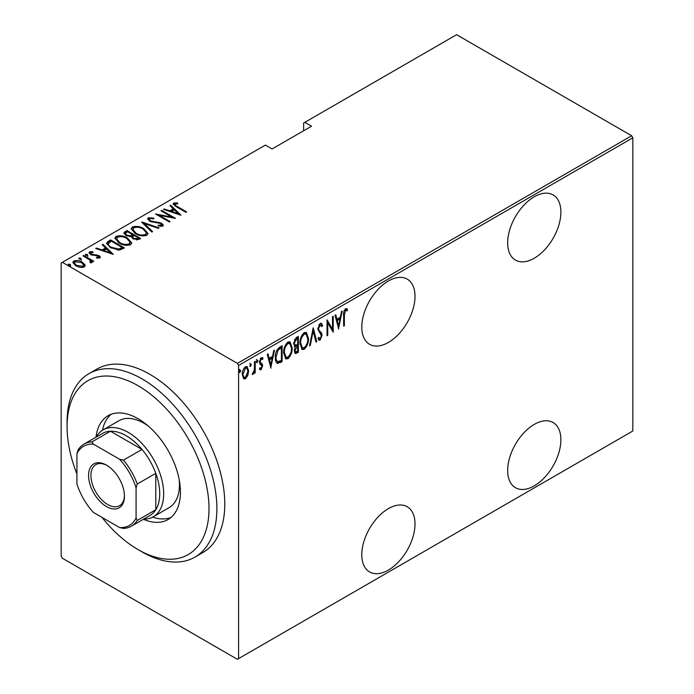 <?xml version="1.0" encoding="UTF-8"?>
<svg xmlns="http://www.w3.org/2000/svg" width="694" height="694" viewBox="0 0 694 694"><rect width="100%" height="100%" fill="white"/><g stroke="black" fill="none" stroke-linecap="round" stroke-linejoin="round"><path stroke-width="1.04" d="M388.397 280.983A37.632 21.731 120 0 0 363.812 314.156A37.632 21.731 120 0 0 369.581 344.311A37.632 21.731 120 0 0 388.397 342.446A37.632 21.731 120 0 0 412.982 309.281A37.632 21.731 120 0 0 407.213 279.127A37.632 21.731 120 0 0 388.397 280.983M534.276 196.766A37.632 21.731 120 0 0 509.682 229.931A37.632 21.731 120 0 0 515.451 260.094A37.632 21.731 120 0 0 534.276 258.229A37.632 21.731 120 0 0 558.861 225.064A37.632 21.731 120 0 0 553.092 194.901A37.632 21.731 120 0 0 534.276 196.766M534.276 424.39A37.632 21.731 120 0 0 509.682 457.554A37.632 21.731 120 0 0 515.451 487.717A37.632 21.731 120 0 0 534.276 485.852A37.632 21.731 120 0 0 558.861 452.688A37.632 21.731 120 0 0 553.092 422.525A37.632 21.731 120 0 0 534.276 424.39M388.397 508.615A37.632 21.731 120 0 0 363.812 541.78A37.632 21.731 120 0 0 369.581 571.934A37.632 21.731 120 0 0 388.397 570.069A37.632 21.731 120 0 0 412.982 536.904A37.632 21.731 120 0 0 407.213 506.75A37.632 21.731 120 0 0 388.397 508.615M238.58 658.615L237.4 659.3L62.347 558.236L61.167 556.189L61.167 263.009L62.347 262.323L237.4 363.387L631.653 135.764L632.833 137.811L632.833 430.991L238.58 658.615L238.58 365.434L237.4 363.387M247.819 375.48L245.476 378.768L243.828 378.889L242.293 374.543C242.145 371.568 243.204 368.965 245.476 366.71L247.133 366.571L248.66 370.865L247.819 375.48L247.168 375.107M255.21 361.296L255.21 372.938L254.498 373.346L254.498 371.637L252.902 374.482L252.2 374.482L254.351 369.702L254.498 361.704L255.21 361.296M261.725 365.33L259.738 363.639L259.452 362.008L261.248 357.61L262.991 358.173L262.506 359.535L261.265 359.024L260.163 361.539L260.371 362.528L262.358 364.168L262.636 365.799L261.057 369.772L260.155 369.763L259.452 369.034L259.955 367.751L261.083 368.323L261.933 366.267L260.554 364.48M259.955 367.751L261.083 368.323M262.436 357.557L262.991 358.173L262.202 357.722L261.785 358.893M262.506 359.535L260.224 358.763M259.374 361.08L259.582 362.068L261.569 363.326M281.313 360.524L281.313 361.253L277.053 363.136L277.843 363.587C276.004 362.641 275.18 360.585 275.379 357.419C275.041 353.42 276.438 350.028 279.561 347.243L282.102 345.768L282.102 361.704L277.21 363.378M294.247 346.306L295.219 346.792L293.597 343.66L296.182 337.64L298.377 336.373L298.377 352.309L295.228 353.506L294.308 350.713L295.219 346.792L294.594 346.601M313.237 327.794L316.776 341.691L316.004 342.133L313.15 330.917L310.287 345.43L309.524 345.872L313.237 327.794M332.521 316.664L333.224 316.256L333.224 332.192L327.742 322.797L327.742 335.358L327.03 335.766L327.03 319.83L332.521 329.19L332.521 316.664M344.371 315.154L344.371 325.755L343.66 326.163L343.66 315.406C343.252 313.037 343.886 310.808 345.577 308.717L347.555 309.411L347.121 310.886L345.525 310.383L344.371 315.154L343.669 314.746M347.121 310.886L345.274 309.845L344.736 309.923L345.525 310.383M632.833 137.811L238.58 365.434M338.707 329.025L334.994 315.232L335.766 314.79L336.902 319.24L340.346 317.253L341.474 311.493L342.246 311.042L338.472 328.887M320.151 323.395L321.357 323.326L322.615 325.46L321.921 326.666L320.134 325.035L318.546 328.661L318.832 330.058L321.626 333.146L322.077 335.315L320.125 340.155L319.075 340.207L318.008 338.681L318.676 337.319L320.212 338.472L321.374 335.792L317.835 329.043L320.151 323.395M319.344 324.584L320.914 325.018L319.344 324.584L318.711 325.174M318.442 337.805L320.212 338.472M308.457 338.446C308.7 342.489 307.303 346.106 304.267 349.316L302.055 349.481L299.964 343.426C299.73 339.383 301.144 335.775 304.198 332.608L306.358 332.452L308.457 338.446L307.728 338.03M292.183 347.85C292.426 351.884 291.02 355.51 287.993 358.711L285.781 358.876L283.69 352.83C283.456 348.787 284.861 345.178 287.923 342.003L290.075 341.847L292.183 347.85L291.454 347.425M270.955 368.141L267.242 354.348L268.014 353.905L269.142 358.356L272.586 356.369L273.722 350.609L274.494 350.166L270.712 368.002M256.52 362.259L257.153 362.624L256.45 361.704L257.153 359.969L257.864 360.889L256.789 362.65M249.97 366.033L250.612 366.406L249.901 365.486L250.612 363.751L251.315 364.671L250.239 366.432M239.361 372.166L239.994 372.531L239.291 371.611L239.994 369.876L240.705 370.796L239.63 372.557M631.653 135.764L456.6 34.7L303.634 123.02L303.634 130.758M84.911 264.683L85.162 265.629L84.234 266.999L80.235 267.39L75.811 265.802L72.853 262.341L73.798 260.97C76.878 260.129 79.671 260.51 82.178 262.124L84.911 264.683L85.093 266.062M83.705 255.453L93.794 261.274L93.083 261.681L91.599 260.823L91.66 262.714L90.61 262.913L89.942 262.063L90.827 261.438L90.55 262.826L89.7 259.903L83.002 255.86L83.705 255.453L83.705 256.268M92.102 261.985L91.66 262.714M90.827 252.573L91.348 254.143L98.756 255.557C100.196 256.286 100.552 257.092 99.815 258.003L96.778 258.099L96.414 257.309L98.843 256.901L98.843 257.812L98.097 255.999L90.688 254.585L89.032 252.668L89.569 251.861L92.684 251.644L93.126 252.469L90.827 252.573L90.489 253.978M100.292 257.301L99.815 258.003M108.056 241.391L110.598 239.924L124.4 247.897L119.646 250.066L110.598 247.689L106.486 243.282L108.056 241.391L108.056 242.301L110.598 240.835L110.598 239.924M126.872 230.529L140.674 238.502L139.121 239.395L133.187 238.875L131.157 236.654L126.013 235.552L123.818 233.002L126.872 230.529L127.496 231.805M141.732 221.95L159.073 227.875L158.301 228.317L144.3 223.537L152.585 231.614L151.821 232.065L141.732 222.227M161.017 210.82L161.728 210.412L175.521 218.376L159.16 215.261L170.039 221.542L169.327 221.95L155.534 213.986L171.869 217.083L161.017 210.82M175.079 203.923C174.836 205.008 175.643 205.91 177.49 206.638L186.669 211.939L185.957 212.347L176.64 206.968L173.136 203.906L173.717 203.073L177.291 202.848L177.924 203.715L174.784 204.374L175.382 206.222M62.347 262.323L265.386 145.098L272.091 148.967L311.519 126.204L304.813 122.335M181.004 215.209L163.498 209.388L164.261 208.946L169.822 210.846L173.266 208.851L169.978 205.65L170.75 205.198L181.004 215.209M148.29 217.76L153.773 218.072L153.782 218.879L149.696 218.584L149.193 219.365L150.442 220.848L161.511 223.156L163.35 225.255L162.778 226.14L158.327 226.018L158.145 225.142L161.45 225.272L161.823 224.735L161.45 226.183L160.861 223.598L149.713 221.247L147.631 218.749L148.29 217.76L148.29 218.662L151.058 218.358M143.797 228.656L148.056 233.522L146.92 235.301C142.626 236.42 138.783 235.847 135.373 233.6L131.157 228.716L132.346 226.964C136.597 225.88 140.414 226.444 143.797 228.656L143.797 229.506M127.523 238.051L131.773 242.926L130.637 244.696C126.351 245.815 122.508 245.251 119.09 242.995L114.883 238.111L116.072 236.359C120.322 235.275 124.139 235.839 127.523 238.051L127.523 238.901M113.252 254.325L95.737 248.504L96.509 248.062L102.061 249.961L105.505 247.975L102.218 244.765L102.99 244.323L113.252 254.325M87.331 254.481L87.774 255.557L85.917 255.297L85.475 254.23L87.331 254.481L87.774 256.468M80.79 258.263L81.233 259.33L79.376 259.079L78.934 258.003L80.79 258.263L81.233 260.241M70.172 264.388L70.615 265.464L68.758 265.203L68.316 264.136L70.172 264.388L70.615 266.375M173.257 204.392L173.717 203.073M173.717 203.984L177.291 203.758M177.291 203.689L177.291 202.848M164.261 209.649L164.261 208.946M169.822 211.549L169.822 210.846M170.039 211.627L173.266 209.762L173.266 208.851M170.559 206.222L170.75 205.198M170.75 206.109L179.824 214.967M171.6 211.453L178.263 213.726L174.315 209.883L171.6 211.453L171.6 212.156M178.263 214.437L178.263 213.726M161.728 211.228L161.728 210.412M171.869 217.179L173.431 218.081M159.16 216.077L159.16 215.261M157.599 215.183L159.16 215.487M171.869 217.769L171.869 217.083M153.773 218.879L153.773 218.072M149.193 219.365L149.765 221.273M150.442 221.62L150.442 220.848M152.081 222.184L152.081 221.464M158.961 222.939L158.961 222.201M161.468 224.041L161.511 223.156M161.511 224.067L163.246 225.697M160.357 226.409L161.45 226.183M147.727 219.235L148.29 218.662M142.738 223.208L144.3 223.737M152.003 231.952L144.3 224.448L144.3 223.537M144.456 229.966L148.004 233.965M131.209 229.202L132.346 226.964M132.346 227.875L135.989 227.19M136.085 233.991L136.085 233.193C138.852 234.988 141.984 235.431 145.462 234.503L146.434 232.932L143.094 229.072C140.335 227.285 137.23 226.843 133.786 227.762L132.754 230.269L134.757 233.227M142.895 235.986L145.462 235.413L146.434 232.932M145.462 235.413L145.462 234.503M132.754 229.358L136.085 233.193M132.71 234.815L134.046 235.578M138.548 238.181L139.884 238.953M123.905 233.47L124.686 231.796M124.686 232.707L126.872 231.44M130.29 236.732L132.71 235.63L132.71 234.719L127.583 231.753L126.534 232.36L125.414 233.557L126.724 235.145L130.585 235.76L132.71 234.719M125.414 233.557L126.048 235.57M136.406 239.968L138.548 238.996L138.548 238.085L134.124 235.535L133.647 235.813L132.589 236.94L133.864 238.45L137.577 238.649L138.548 238.085M132.589 236.94L133.179 238.866M137.577 239.56L137.577 238.649M133.864 239.23L133.864 238.45M130.585 236.671L130.585 235.76M126.724 235.925L126.724 235.145M128.173 239.369L131.73 243.36M114.935 238.606L116.072 236.359M116.072 237.27L119.715 236.585M119.802 243.386L119.802 242.588C122.578 244.383 125.709 244.826 129.188 243.898L130.16 242.336L126.82 238.467C124.061 236.68 120.956 236.246 117.512 237.157L116.479 239.664L118.483 242.622M126.62 245.39L129.188 244.809L130.16 242.336M129.188 244.809L129.188 243.898M116.479 238.753L119.802 242.588M110.598 240.835L111.222 241.2M122.274 247.576L123.61 248.348M106.555 243.768L108.056 242.301M117.494 250.092L121.693 248.73L122.274 247.489L111.309 241.156L108.186 243.898L109.912 247.281M118.761 249.979L118.761 249.068L122.274 247.489M111.309 248.088L111.309 247.281L118.761 249.068M108.342 243.273C108.117 244.861 109.114 246.197 111.309 247.281M96.509 248.773L96.509 248.062M102.061 250.673L102.061 249.961M102.287 250.742L105.505 248.886L105.505 247.975M102.807 245.338L102.99 244.323M102.99 245.234L112.072 254.091M103.84 250.569L110.502 252.842L106.564 248.999L103.84 250.569L103.84 251.28M110.502 253.553L110.502 252.842M89.153 253.145L89.569 251.861M89.569 252.772L91.278 252.408M92.684 252.399L92.684 251.644M90.827 253.483L91.348 255.054M91.348 254.915L91.348 254.143M92.51 255.314L92.51 254.577M94.488 255.505L94.488 254.637M96.917 255.583L96.917 254.828M98.591 256.381L98.756 255.557M98.756 256.468L100.153 257.726M85.475 255.14L87.331 255.392M89.205 259.539L91.599 260.918M91.99 262.41L91.599 260.823M78.934 258.914L80.79 259.174M72.922 262.818L73.798 260.97M73.798 261.881L76.062 261.334M82.178 262.991L82.178 262.124M82.178 263.035L84.911 265.585M76.505 266.184L76.505 265.394L83.002 266.279L83.705 265.212L81.458 262.532L75.039 261.681L74.293 263.72L75.533 265.637M81.996 267.528L83.002 267.19L83.705 265.212M83.002 267.19L83.002 266.279M74.293 262.809L76.505 265.394M68.316 265.047L70.172 265.299M343.66 325.347L344.371 325.755M346.393 308.544L347.555 309.411M346.766 308.96L346.349 310.383M346.332 310.426L345.274 309.845M344.736 309.923L344.267 310.4M335.176 315.128L336.113 318.789L336.902 319.24M340.121 317.375L339.808 318.997M338.446 325.902L338.125 327.525M339.982 319.093L339.192 318.641L336.477 320.212L337.831 325.547L338.62 326.007L339.982 319.093L337.258 320.663L338.62 326.007M336.477 320.212L337.258 320.663M332.435 329.147L332.435 331.142M327.03 322.389L327.742 322.797M327.03 334.942L327.742 335.358M327.03 320.394L332.521 329.19M320.949 323.196L322.615 325.46M321.825 325L321.461 325.633M317.869 328.271L318.546 328.661M317.757 328.201L318.043 329.598L318.832 330.058M318.043 329.598L321.626 333.146M320.836 332.695L321.296 334.855L322.077 335.315M320.585 338.178L319.335 339.704L320.125 340.155M319.335 339.704L318.702 339.878M312.855 328.939L315.987 341.231L316.776 341.691M312.534 330.561L313.15 330.917M309.68 345.074L310.287 345.43M305.941 345.855L303.478 348.865L304.267 349.316M303.478 348.865L301.673 349.195M305.95 332.279L307.659 337.301M299.982 342.628L300.676 343.027L302.35 347.772L304.232 347.703C306.757 345.118 307.928 342.168 307.754 338.863L306.045 334.1L305.256 333.649L303.443 333.762L301.76 335.497M299.982 344.137L302.35 347.772M303.443 333.762L304.232 334.222C301.673 336.772 300.485 339.704 300.676 343.027M306.045 334.1L304.232 334.222M297.587 336.833L297.587 338.368M297.587 344.389L297.587 345.933M297.587 351.129L298.377 352.309M297.587 351.858L296.034 352.752L296.824 353.203M296.034 352.752L294.863 353.159M293.519 342.793L294.915 344.831M293.631 342.853L295.705 345.291L297.665 344.345L297.665 338.42L296.876 337.961L294.43 339.739M294.308 350.67L295.523 351.849L297.665 351.086L297.665 345.976L295.011 350.27L295.523 351.849M297.665 345.976L296.876 345.525L295.176 346.766M294.343 349.88L295.011 350.27M296.399 345.803L297.188 346.254M294.247 344.718L295.705 345.291M295.835 338.568L296.616 339.019L294.308 343.244M297.665 338.42L296.616 339.019M289.667 355.25L287.203 358.26L287.993 358.711M287.203 358.26L285.399 358.598M289.676 341.682L291.385 346.696M283.707 352.023L284.401 352.422L286.075 357.167L287.958 357.098C290.482 354.513 291.654 351.572 291.471 348.258L289.771 343.504L288.982 343.044L287.169 343.166L285.486 344.901M283.707 353.541L286.075 357.167M287.169 343.166L287.958 343.617C285.399 346.167 284.21 349.099 284.401 352.422M289.771 343.504L287.958 343.617M281.313 346.228L281.313 347.772M281.313 361.253L282.102 361.704M279.656 362.207L280.445 362.658M275.397 358.269L277.539 361.652L281.391 360.481L281.391 347.815L278.077 350.132L276.082 357.011C275.917 359.639 276.646 361.253 278.268 361.834M281.391 347.815L280.602 347.356L279.656 347.911L276.628 350.644M275.388 356.612L276.082 357.011M277.288 349.681L278.077 350.132M267.424 354.244L268.352 357.904L269.142 358.356M272.369 356.499L272.048 358.113M270.686 365.018L270.374 366.649M272.222 358.217L271.441 357.757L268.717 359.327L270.079 364.662L270.868 365.122L272.222 358.217L269.506 359.787L270.868 365.122M268.717 359.327L269.506 359.787M261.204 368.236L260.267 369.312L261.057 369.772M260.267 369.312L259.773 369.442M260.935 364.879L260.059 364.177L260.935 364.879M261.716 359.084L260.476 358.572M259.504 361.158L260.163 361.539M259.582 362.068L262.358 364.168M261.569 363.717L261.855 365.348L262.636 365.799M256.364 359.518L257.864 360.889M257.075 360.438L256.364 362.173M254.42 369.008L254.42 371.585M254.498 372.531L255.21 372.938M254.004 371.351L254.498 371.637M253.006 372.982L252.382 373.823M252.295 374.127L252.902 374.482M249.823 363.292L251.315 364.671M250.525 364.211L249.823 365.946M246.257 376.66L244.687 378.308L245.476 378.768M244.687 378.308L243.447 378.586M246.734 366.423L247.871 370.093M247.914 370.431L248.66 370.865M242.319 373.728L244.21 377.415L245.476 377.336L247.958 371.264L246.821 368.054L244.687 367.681L243.872 368.393M242.301 374.881L244.21 377.415M244.687 367.681L245.476 368.141L243.004 374.127M246.821 368.054L245.476 368.141M239.204 369.425L240.705 370.796M239.916 370.344L239.204 372.079M101.966 517.368A100.361 57.94 -120 0 0 138.045 549.587A100.361 57.94 -120 0 0 209.007 508.615A100.361 57.94 -120 0 0 138.045 385.691A100.361 57.94 -120 0 0 67.075 426.671A100.361 57.94 -120 0 0 76.93 474.019M141.984 551.86L138.045 549.587L141.984 551.86A105.939 61.167 60 0 0 194.953 557.109L202.839 552.554A105.939 61.167 -120 0 0 219.078 467.669A105.939 61.167 -120 0 0 149.869 374.318A105.939 61.167 -120 0 0 96.9 369.069L89.014 373.615A105.939 61.167 60 0 1 141.984 378.863A105.939 61.167 60 0 1 211.193 472.215A105.939 61.167 60 0 1 194.953 557.109M148.238 426.029A50.185 28.974 -120 0 0 143.962 423.253A50.185 28.974 -120 0 0 118.865 420.764L103.094 429.872A50.185 28.974 60 0 1 128.19 432.362A50.185 28.974 60 0 1 160.973 476.578A50.185 28.974 60 0 1 153.279 516.787A50.185 28.974 60 0 1 143.641 519.138M111.179 414.275A59.936 34.605 -120 0 0 102.469 430.254M95.998 437.185A59.936 34.605 60 0 1 108.073 415.732A59.936 34.605 60 0 1 138.045 418.699A59.936 34.605 60 0 1 177.204 471.521A59.936 34.605 60 0 1 168.009 519.546A59.936 34.605 60 0 1 143.389 519.277M67.075 426.671L67.075 422.117A105.939 61.167 60 0 1 89.014 373.615M152.637 517.143A59.936 34.605 -120 0 0 170.819 517.585M153.279 516.787L169.05 507.687A50.185 28.974 -120 0 0 179.182 479.615M106.503 506.559A25.366 14.643 60 0 1 88.563 475.494A25.366 14.643 60 0 1 106.503 465.136L106.503 465.136A25.366 14.643 60 0 1 124.443 496.21A25.366 14.643 60 0 1 106.503 506.559M107.102 465.492A23.7 13.68 -120 0 0 95.841 464.642A23.7 13.68 -120 0 0 92.207 483.631A23.7 13.68 -120 0 0 107.683 504.512A23.7 13.68 -120 0 0 119.533 505.692A23.7 13.68 -120 0 0 124.434 495.507M136.076 518.01L137.256 520.448A47.392 27.361 60 0 1 131.383 526.208L149.913 515.512A47.392 27.361 -120 0 0 155.786 509.752A47.392 27.361 -120 0 0 155.786 473.334A47.392 27.361 -120 0 0 141.984 449.426A47.392 27.361 -120 0 0 126.213 435.771A47.392 27.361 -120 0 0 110.441 431.217A47.392 27.361 -120 0 0 102.521 433.429L83.991 444.125A47.392 27.361 60 0 1 91.912 441.922L93.43 444.16A45.717 26.398 -120 0 0 76.93 453.685L76.93 483.874A45.717 26.398 -120 0 0 93.43 512.45L119.576 527.535A45.717 26.398 -120 0 0 136.076 518.01L136.076 487.83A45.717 26.398 -120 0 0 119.576 459.255L93.43 444.16M119.576 459.255L123.454 460.131L141.984 449.426L110.441 431.217L91.912 441.922M96.24 437.047A50.185 28.974 60 0 1 103.094 429.872M137.256 520.448L155.786 509.752L155.786 473.334L137.256 484.03L136.076 487.83M131.383 526.208A47.392 27.361 60 0 1 123.454 528.412L119.576 527.535M76.93 453.685L78.118 449.886A47.392 27.361 60 0 1 83.991 444.125M123.454 460.131A47.392 27.361 60 0 1 137.256 484.03M177.49 207.463L177.49 206.638M155.751 222.696L155.751 221.889M132.242 235.899L132.242 234.988M121.693 248.73L121.693 247.819M319.509 331.298L320.298 331.749M279.656 347.911L280.437 348.362M346.584 310.513L345.794 310.062M260.476 368.314L259.686 367.855M261.994 359.006L261.204 358.555M260.892 362.988L260.103 362.537"/></g></svg>
